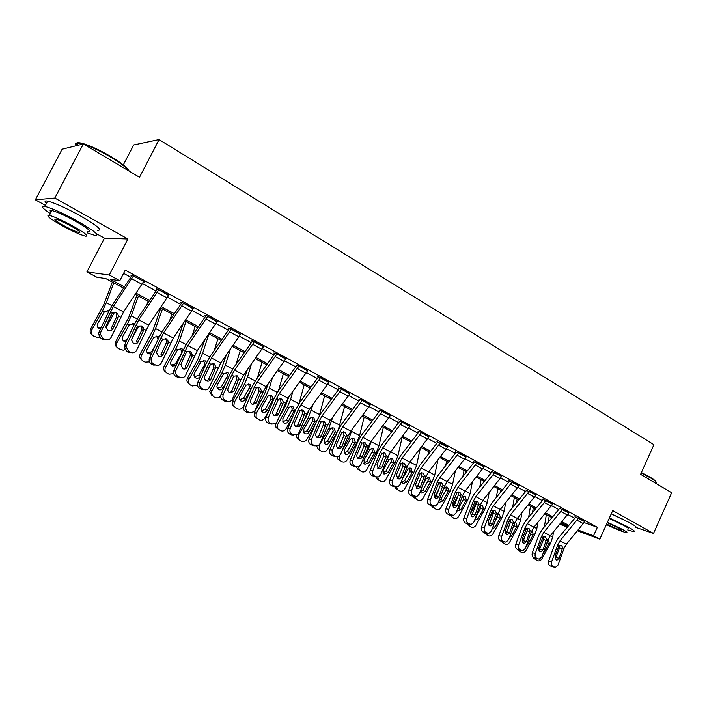 <?xml version="1.0" encoding="UTF-8"?>
<svg xmlns="http://www.w3.org/2000/svg" width="707" height="707" viewBox="0 0 707 707"><rect width="100%" height="100%" fill="white"/><g stroke="black" fill="none" stroke-linecap="round" stroke-linejoin="round"><path stroke-width="1.06" d="M123.592 288.111L105.82 278.585L96.877 277.241L86.899 271.903L109.258 275.023L119.801 280.706L110.151 279.247L124.405 286.892M96.408 233.672L104.442 238.126L86.899 271.903M104.442 238.126L127.896 238.975L54.837 198.04L83.338 143.963L62.128 149.212L35.35 199.816L45.407 205.392M123.301 164.934L133.72 144.962L159.066 139.588L653.922 444.685L640.595 474.317L671.65 492.717L653.507 533.449L612.713 510.587L599.836 539.141L577.531 530.86M54.837 198.04L35.35 199.816M636.229 527.528L653.507 533.449M584.274 522.623L597.362 527.307L125.263 270.118L119.801 280.706M123.592 273.344L130.804 277.259M142.469 283.595L156.07 290.975M167.594 297.232L180.745 304.363M192.127 310.55L204.836 317.443M216.077 323.55L228.37 330.222M239.479 336.249L251.356 342.701M262.341 348.657L273.83 354.896M284.682 360.791L295.8 366.827M306.529 372.642L317.284 378.484M327.88 384.237L338.3 389.893M348.772 395.575L358.856 401.046M369.213 406.675L378.97 411.969M389.212 417.528L398.651 422.653M408.787 428.15L417.925 433.117M427.956 438.561L436.802 443.36M446.718 448.742L455.29 453.399M465.1 458.719L473.398 463.226M483.102 468.494L491.144 472.859M500.75 478.073L508.536 482.298M518.037 487.459L525.584 491.551M534.987 496.659L542.296 500.627M551.61 505.682L558.68 509.517M567.907 514.528L574.756 518.249M584.804 521.642L574.985 516.711L575.622 517.056L575.224 517.683L558.194 538.186L554.633 544.443L548.641 561.102L551.646 561.729C551.045 563.921 551.487 565.512 552.98 566.519L555.384 567.412L558.079 565.017L564.036 548.358L566.413 544.187L584.857 521.536L578.503 518.081L560.024 540.828L557.637 545.026L551.646 561.729M568.826 512.955L558.901 507.971L559.546 508.324L559.157 508.952L542.048 529.693L538.451 536.021L532.353 552.803L535.323 553.422C534.713 555.622 535.172 557.24 536.693 558.256L539.202 559.166L541.889 556.763L547.952 539.971L550.346 535.756L568.879 512.849L562.401 509.323L543.842 532.344L541.438 536.578L535.323 553.422M552.538 504.091L542.499 499.054L543.162 499.407L542.764 500.052L525.584 521.05L521.96 527.431L515.739 544.355L518.682 544.938C518.063 547.165 518.531 548.8 520.078 549.834L522.712 550.753L525.381 548.349L531.558 531.425L533.979 527.175L552.591 503.985L545.981 500.388L527.342 523.693L524.912 527.961L518.682 544.938M535.924 495.059L525.778 489.96L526.459 490.322L526.052 490.967L508.801 512.23L505.143 518.673L498.806 535.729L501.723 536.295C501.086 538.54 501.555 540.192 503.137 541.244L505.903 542.181L508.545 539.777L514.846 522.712L517.285 518.417L535.977 494.944L529.243 491.277L510.516 514.864L508.068 519.177L501.723 536.295M518.982 485.85L508.722 480.68L509.411 481.052L509.005 481.706L491.692 503.234L487.989 509.747L481.529 526.936L484.41 527.475C483.765 529.737 484.251 531.408 485.859 532.486L488.767 533.432L491.374 531.028L497.799 513.83L500.264 509.482L519.035 485.727L512.168 481.988L493.362 505.867L490.888 510.224L484.41 527.475M501.696 476.447L491.321 471.216L492.028 471.604L491.621 472.258L474.229 494.052L470.5 500.636L463.907 517.966L466.753 518.478C466.099 520.767 466.593 522.455 468.237 523.551L471.295 524.497L473.858 522.102L480.407 504.763L482.899 500.379L501.758 476.324L494.75 472.506L475.855 496.685L473.354 501.086L466.753 518.478M484.065 466.859L473.566 461.565L474.291 461.954L473.876 462.625L456.422 484.693L452.648 491.338L445.931 508.819L448.742 509.305C448.07 511.603 448.574 513.317 450.253 514.431L453.487 515.385L455.988 512.999L462.67 495.519L465.179 491.082L484.127 466.726L476.969 462.838L457.995 487.317L455.476 491.763L448.742 509.305M466.063 457.076L455.449 451.711L456.183 452.109L455.768 452.78L438.243 475.139L434.434 481.856L427.585 499.478L430.351 499.937C429.67 502.253 430.183 503.985 431.897 505.125L435.326 506.071L437.757 503.702L444.57 486.08L447.107 481.6L466.125 456.934L458.825 452.957L439.772 477.755L437.218 482.245L430.351 499.937M447.69 447.08L436.953 441.654L437.704 442.061L437.288 442.741L419.693 465.392L415.849 472.179L408.858 489.942L411.589 490.366C410.891 492.717 411.412 494.467 413.162 495.625L416.812 496.553L419.145 494.22L426.091 476.447L428.654 471.923L447.761 446.939L440.302 442.882L421.169 467.999L418.597 472.532L411.589 490.366M428.928 436.882L420.621 432.171L418.076 431.385L418.836 431.8L418.411 432.49L400.754 455.441L396.866 462.298L389.734 480.212L392.42 480.61C391.713 482.969 392.244 484.746 394.029 485.921L397.926 486.831L400.135 484.534L407.232 466.611L409.821 462.042L428.999 436.732L421.39 432.587L402.177 458.03L399.57 462.625L392.42 480.61M409.768 426.471L401.293 421.655L398.783 420.895L399.561 421.319L399.137 422.017L381.418 445.277L377.494 452.206L370.212 470.279L372.854 470.632C372.121 473.018 372.669 474.812 374.498 476.014L376.071 476.818L378.66 476.88L380.728 474.644L387.966 456.572L390.582 451.95L409.848 426.312L402.071 422.079L382.779 447.858L380.154 452.498L372.854 470.632M390.202 415.831L381.541 410.908L379.085 410.184L379.88 410.617L379.456 411.324L361.666 434.893L357.698 441.902L350.265 460.124L352.864 460.451C352.121 462.855 352.678 464.676 354.543 465.895L356.151 466.717L359.015 466.691L360.906 464.552L368.303 446.32L370.945 441.654L390.282 415.663L382.337 411.341L362.965 437.465L360.314 442.158L352.864 460.451M370.203 404.97L361.357 399.923L358.962 399.234L359.775 399.676L359.342 400.392L341.49 424.288L337.486 431.376L329.895 449.758L332.44 450.041C331.68 452.471 332.246 454.309 334.155 455.555L335.798 456.395L338.971 456.254L340.659 454.23L348.206 435.848L350.875 431.129L370.291 404.784L362.178 400.374L342.727 426.851L340.049 431.588L332.44 450.041M349.771 393.861L340.739 388.7L338.388 388.055L339.219 388.505L338.786 389.221L320.872 413.454L316.824 420.621L309.074 439.153L311.566 439.409C310.788 441.857 311.372 443.722 313.325 444.995L315.004 445.843L318.512 445.543L319.971 443.687L327.677 425.137L330.372 420.373L349.868 393.675L341.569 389.159L322.047 415.999L319.343 420.798L311.566 439.409M328.888 382.514L319.652 377.229L317.363 376.619L318.221 377.078L317.779 377.812L299.803 402.38L295.712 409.627L287.793 428.327L290.224 428.539C289.437 431.014 290.038 432.896 292.026 434.195L293.75 435.07L291.302 434.832L297.629 434.549L298.822 432.914L306.697 414.205L309.419 409.38L328.985 382.31L320.501 377.697L300.908 404.917L298.168 409.76L290.224 428.539M307.527 370.91L298.098 365.501L295.871 364.927L296.737 365.404L296.295 366.138L278.266 391.059L274.13 398.386L266.035 417.254L268.413 417.422C267.6 419.923 268.218 421.832 270.251 423.148L272.009 424.041L276.296 423.263L288.005 398.138L307.642 370.698L298.964 365.979L279.3 393.578L276.534 398.474L268.413 417.422M285.69 359.041L276.048 353.5L273.892 352.97L274.776 353.456L274.334 354.207L256.243 379.491L252.063 386.897L243.791 405.924L246.098 406.048C245.276 408.575 245.903 410.511 247.98 411.863L249.783 412.773L254.476 411.651L263.313 391.59L266.097 386.649L285.805 358.811L276.932 353.986L257.198 381.983L254.405 386.941L246.098 406.048M263.349 346.907L253.486 341.225L251.4 340.747L252.311 341.242L251.86 341.994L233.717 367.649L229.492 375.143L221.035 394.347L223.279 394.426C222.431 396.972 223.076 398.934 225.206 400.312L227.044 401.24C229.086 402.08 230.782 401.567 232.152 399.711L240.884 379.898L243.703 374.904L263.472 346.66L254.396 341.72L234.591 370.123L231.763 375.143L223.279 394.426M240.495 334.491L230.402 328.667L228.388 328.234L229.324 328.737L228.865 329.506L210.677 355.541L206.4 363.115L197.748 382.496L199.895 382.593C199.074 385.147 199.745 387.109 201.902 388.497L203.784 389.451C206.108 390.352 207.938 389.681 209.272 387.454L220.778 362.885L240.627 334.225L231.339 329.179L211.464 357.998L199.931 382.522M217.093 321.791L206.78 315.808L204.844 315.428L205.79 315.941L205.33 316.718L187.099 343.151L182.777 350.813L173.922 370.362L176.025 370.344L175.804 370.945C175.283 373.349 176.034 375.161 178.04 376.398L179.976 377.379C182.415 378.307 184.315 377.6 185.649 375.249L197.333 350.584L217.243 321.508L207.734 316.329L187.797 345.582L176.025 370.344M193.144 308.791L182.583 302.649L180.736 302.313L181.708 302.843L181.239 303.63L162.964 330.461L158.589 338.22L149.53 357.954L151.554 357.875L151.201 359.023C150.945 361.25 151.758 362.912 153.622 364.017L155.602 365.015C158.103 365.979 160.038 365.272 161.417 362.903L173.33 337.99L193.303 308.473L183.564 303.179L163.573 332.873L151.554 357.875M168.611 295.482L157.811 289.163L156.044 288.889L157.042 289.428L156.574 290.224L138.245 317.47L133.826 325.326L124.556 345.237L126.5 345.113L126.067 346.792L128.621 351.335L130.636 352.36C133.208 353.35 135.187 352.643 136.592 350.257L148.753 325.096L168.787 295.137L158.81 289.711L138.758 319.856L126.5 345.113M143.477 281.854L144.688 282.022L132.43 275.359L130.751 275.138L131.776 275.686L131.308 276.499L112.934 304.169L108.471 312.123L98.971 332.219L100.827 332.034L100.385 334.225L103.001 338.344L105.078 339.395C107.703 340.412 109.735 339.714 111.176 337.301L123.584 311.902L143.671 281.474L133.455 275.916L113.35 306.529L100.827 332.034M127.896 238.975L109.258 275.023M597.362 527.307L593.544 535.747L599.836 539.141M83.338 143.963L139.509 177.263L159.066 139.588M568.083 526.282L561.234 522.614M551.981 517.657L544.911 513.865M535.561 508.854L528.27 504.948M518.823 499.884L511.285 495.846M501.74 490.738L493.972 486.566M484.33 481.405L476.297 477.101M466.558 471.878L458.26 467.433M448.415 462.166L439.851 457.57M429.909 452.241L421.063 447.504M411.006 442.114L401.868 437.218M391.705 431.774L382.266 426.719M371.988 421.213L362.24 415.99M351.847 410.422L341.781 405.023M331.274 399.393L320.863 393.817M310.24 388.116L299.485 382.354M288.73 376.601L277.612 370.645M266.742 364.812L255.254 358.661M244.251 352.758L232.364 346.395M221.229 340.429L208.945 333.845M197.677 327.809L184.978 321.005M173.569 314.889L160.427 307.854M148.885 301.659L135.284 294.377M560.483 523.525L568.048 526.326M567.394 527.104L559.838 524.302M578.185 530.073L593.544 535.747M136.097 293.166L149.69 300.457M161.24 306.652L174.373 313.705M185.782 319.829L198.481 326.643M209.749 332.688L222.033 339.28M233.169 345.255L245.046 351.626M256.049 357.53L267.538 363.698M278.417 369.531L289.525 375.497M300.272 381.267L311.027 387.038M321.658 392.738L332.06 398.324M342.568 403.962L352.643 409.362M363.027 414.938L372.775 420.17M383.053 425.685L392.482 430.749M402.654 436.201L411.783 441.106M421.84 446.497L430.678 451.243M440.629 456.581L449.192 461.176M459.037 466.461L467.327 470.906M477.066 476.129L485.09 480.442M494.732 485.612L502.509 489.783M512.054 494.909L519.583 498.948M529.022 504.011L536.321 507.926M545.671 512.946L552.733 516.737M561.994 521.704L568.835 525.381M623.821 519.663L611.263 513.795M555.198 558.981L559.679 547.695L559.776 545.194M552.98 566.519L549.975 565.874L554.27 567.173M549.975 565.874C548.491 564.866 548.049 563.276 548.641 561.102M552.353 566.758L551.266 566.519M562.657 547.642L559.157 558.194L557.036 560.103L556.109 559.909L555.048 556.082L559.025 545.742L561.473 545.212L562.657 547.642L564.036 548.358M546.334 514.625L544.363 526.883M541.801 544.302L538.663 549.922M549.189 516.154L548.225 522.208M553.51 531.947L552.733 536.913L550.408 543.533L541.898 558.795C540.678 560.633 539.238 561.261 537.585 560.669L533.652 558.23L532.618 556.577M548.279 539.75L549.233 542.923L549.003 543.418L546.944 542.773M543.524 552.247L543.93 552.521L549.003 543.418M543.93 552.521L543.038 553.572M536.693 558.256L533.714 557.629L536.065 559.882M538.99 550.726L543.603 539.326L543.674 536.728M533.714 557.629C532.194 556.612 531.744 555.004 532.353 552.803M536.162 558.539L538 558.928M546.555 539.247L542.985 549.887L540.873 551.787L539.874 551.601L538.787 547.731L542.843 537.311L545.336 536.79L546.555 539.247L547.952 539.971M522.464 542.322L527.21 530.798L527.254 528.111M520.078 549.834L517.135 549.233L521.421 550.514M517.135 549.233C515.589 548.19 515.12 546.564 515.739 544.355M519.672 550.152L518.47 549.905M530.135 530.683L526.494 541.412L524.4 543.321L523.33 543.126L522.217 539.211L526.353 528.712L528.889 528.2L530.135 530.683L531.558 531.425M505.62 533.741L506.751 532.221L510.498 522.102L510.516 519.318M503.137 541.244L500.22 540.661L501.59 541.359L504.506 541.942M500.22 540.661C498.647 539.609 498.17 537.965 498.806 535.729M502.854 541.606L501.59 541.359M513.388 521.952L509.676 532.769L507.608 534.678L506.451 534.483L505.319 530.533L509.535 519.945L512.115 519.433L513.388 521.952L514.846 522.712M530.497 506.141L528.615 517.347M524.912 527.961L526.353 528.712L525.257 530.913M524.532 538.107L522.323 542.066M533.317 507.653L532.486 512.61M537.833 522.482L536.834 528.58L534.465 535.243L525.875 550.647C524.638 552.503 523.18 553.13 521.501 552.529L516.658 548.915M531.637 531.222L532.291 531.417L533.272 534.625L533.034 535.128L530.497 534.333M527.068 543.736L527.917 544.31L533.034 535.128M527.917 544.31L526.308 545.795M518.876 549.993L519.937 551.716M514.351 497.489L512.593 507.564M510.348 519.38L507.149 525.601M506.857 531.938L506.062 533.352M517.135 498.983L516.472 502.774M521.881 512.778L520.635 520.078L518.222 526.795L509.544 542.349C508.298 544.222 506.813 544.85 505.098 544.231L500.282 540.696M515.182 522.703L515.995 522.915L517.003 526.167L516.764 526.671L513.98 525.814L513.141 527.334M510.286 535.058L511.594 535.941L516.764 526.671M511.594 535.941L509.34 537.629M502.403 541.518L503.49 543.391M513.98 525.814L514.413 523.869M497.905 488.678L496.287 497.516M493.627 510.931L488.564 520.405M500.644 490.145L500.194 492.664M505.655 502.818L504.118 511.417L501.661 518.187L492.903 533.891C491.639 535.773 490.137 536.41 488.387 535.773L483.553 532.221M497.657 514.192L499.381 514.254L500.415 517.542L500.176 518.054L497.428 517.224L494.714 522.093M493.177 526.202L494.953 527.413L500.176 518.054M494.953 527.413L492.081 529.128M485.612 532.875L486.725 534.907M497.428 517.224L497.595 514.378M488.449 524.983L489.633 523.427L493.451 513.229L493.442 510.357M485.859 532.486L482.978 531.929L487.256 533.193M482.978 531.929C481.37 530.86 480.884 529.189 481.529 526.936M485.7 532.892L484.375 532.636M496.314 513.052L492.532 523.958L490.49 525.867L489.244 525.672L488.086 521.669L492.381 511.002L495.015 510.498L496.314 513.052L497.799 513.83M481.14 479.691L479.708 487.185M476.332 502.907L470.252 513.954M483.844 481.14L483.623 482.28M489.147 492.585L487.282 502.58L484.772 509.411L475.926 525.266C474.653 527.166 473.124 527.802 471.348 527.157L466.496 523.578M480.062 505.691L482.448 505.417L483.508 508.748L483.27 509.27L480.557 508.457L475.784 517.003M475.723 517.171L477.994 518.717L483.27 509.27M477.994 518.717L474.538 520.317M468.502 524.055L469.634 526.255M480.557 508.457L480.592 505.39M641.382 472.576L650.254 477.269C654.081 479.567 655.999 481.149 656.008 482.006M656.22 482.908C656.653 482.13 654.709 480.451 650.396 477.852L641.187 472.992M627.683 529.932L633.764 531.655C635.602 531.691 633.781 530.162 628.32 527.086L609.399 517.939M635.575 527.625C637.414 527.625 635.611 526.079 630.158 522.986L611.237 513.848M609.151 518.478L624.175 525.654C628.134 527.882 629.451 528.986 628.125 528.96M606.412 524.559C615.965 529.163 622.646 531.867 626.464 532.671C627.772 532.716 626.455 531.62 622.496 529.41L607.463 522.226M606.633 524.073C613.322 527.431 618.218 529.481 621.312 530.206C622.169 530.232 621.312 529.525 618.749 528.094L607.242 522.729M77.054 145.395C75.357 142.708 77.187 142.036 82.551 143.406C90.266 145.669 99.652 150.025 110.716 156.477C121.551 163.061 127.711 167.948 129.195 171.147M128.939 170.997C126.376 167.559 120.261 162.91 110.584 157.069C100.624 151.236 91.769 147.003 83.992 144.352M87.111 232.824L94.791 235.378C100.474 235.82 94.588 231.012 77.151 220.955C62.773 213.134 52.018 208.273 44.877 206.382C40.255 205.64 42.067 208.035 50.321 213.567M97.46 230.252C103.178 230.615 97.336 225.745 79.935 215.626C65.583 207.787 54.828 202.944 47.669 201.106C44.674 200.541 44.267 201.318 46.432 203.439M51.072 212.135C49.508 210.642 49.79 210.103 51.92 210.527C57.037 211.879 64.761 215.361 75.101 220.982C87.686 228.228 91.937 231.702 87.854 231.401M62.463 225.833C72.724 231.375 80.368 234.812 85.379 236.147C89.436 236.5 85.158 233.071 72.547 225.851C62.198 220.248 54.466 216.757 49.366 215.37C45.31 215.087 49.676 218.578 62.463 225.833M70.709 225.851C64.045 222.245 59.079 220.001 55.8 219.117C53.184 218.923 55.994 221.167 64.204 225.842C70.833 229.413 75.764 231.631 79.007 232.506C81.623 232.727 78.857 230.509 70.709 225.851M83.011 144.042L78.327 142.991C75.463 142.734 74.73 143.662 76.126 145.748M470.924 516.057L472.179 514.466L476.067 504.188L476.023 501.219M468.237 523.551L465.383 523.021L469.66 524.267M465.383 523.021C463.748 521.925 463.253 520.246 463.907 517.966M468.22 524.002L466.806 523.737M478.895 503.976L475.042 514.97L473.036 516.87L471.684 516.684L470.5 512.637L474.883 501.882L477.57 501.387L478.895 503.976L480.407 504.763M464.048 470.535L462.846 476.562M457.924 496.022L452.453 505.823M472.356 482.059L470.12 493.574L467.557 500.459L458.631 516.463C457.341 518.39 455.785 519.026 453.974 518.364L449.078 514.696M461.936 497.419L464.137 496.181L465.179 496.411L466.267 499.787L466.028 500.309L463.35 499.522L458.445 508.306L460.699 509.853L466.028 500.309M460.699 509.853L456.687 511.179M451.057 515.049L452.197 517.427M457.314 509.544L458.445 508.306M463.35 499.522L463.332 496.358M453.054 506.946L454.362 505.328L458.33 494.953L458.251 491.895M450.253 514.431L447.443 513.927L448.892 514.661L451.702 515.164M447.443 513.927C445.764 512.814 445.26 511.108 445.931 508.819M450.377 514.926L448.892 514.661M461.123 494.706L457.19 505.797L455.246 507.679L453.77 507.511L452.56 503.419L457.031 492.576L459.762 492.09L461.123 494.706L462.67 495.519M446.612 461.194L445.702 465.63M438.517 489.986L434.487 497.207M455.273 471.233L452.613 484.392L449.997 491.33L440.982 507.493C439.674 509.438 438.101 510.074 436.254 509.402L432.224 506.866L431.261 505.514M442.688 490.95L444.208 488.316L446.417 486.99L447.566 487.229L448.68 490.64L448.441 491.171L445.799 490.411L440.85 499.275L443.059 500.812L448.441 491.171M443.059 500.812L439.286 502.324L438.534 501.687M433.267 505.85L434.416 508.421M438.826 500.927L440.85 499.275M445.799 490.411L446.241 489.041L445.728 487.141M434.814 497.64L436.184 495.996L440.24 485.541L440.116 482.386M431.897 505.125L429.122 504.648L430.598 505.399L433.382 505.876M429.122 504.648C427.408 503.517 426.895 501.793 427.585 499.478M432.18 505.664L430.598 505.399M442.989 485.258L438.976 496.438L437.094 498.302L435.485 498.152L434.257 494.007L438.808 483.075L441.601 482.598L442.989 485.258L444.57 486.08M428.84 451.667L428.256 454.362M418.579 484.074L416.352 488.06M437.907 460.071L434.752 475.024L432.092 482.015L422.98 498.347C421.664 500.309 420.055 500.945 418.173 500.256L414.125 497.684L413.109 496.128M422.751 484.993L426.18 478.939L428.336 477.623L429.6 477.852L430.501 481.847L427.894 481.113L422.901 490.075L425.066 491.586L430.501 481.847M425.066 491.586L421.231 493.106L420.099 491.763M415.124 496.57L416.264 499.23M420.126 491.833L422.901 490.075M427.894 481.113L428.345 479.735L427.762 477.746M416.202 488.148L417.634 486.469L421.77 475.926L421.611 472.674M413.162 495.625L410.431 495.174L411.934 495.943L414.673 496.385M410.431 495.174C408.681 494.025 408.16 492.284 408.858 489.942M413.613 496.217L411.934 495.943M424.483 475.608L420.391 486.884L418.579 488.723L416.821 488.599L415.566 484.401L420.214 473.381L423.06 472.912L424.483 475.608L426.091 476.447M410.705 441.955L410.528 442.732M408.425 464.128L406.463 468.555M420.241 448.565L416.538 465.462L413.816 472.515L404.616 489.014C403.282 490.994 401.647 491.63 399.729 490.923L395.646 488.325L394.586 486.549M402.248 479.205L407.78 469.377L409.866 468.061L411.262 468.29L412.199 472.338L409.636 471.631L404.59 480.68L406.711 482.174L412.199 472.338M406.711 482.174L402.804 483.694L401.523 481.025M396.609 487.008L397.741 489.845M401.7 482.448L404.59 480.68M409.636 471.631L410.078 470.235L409.433 468.167M397.21 478.453L398.695 476.748L402.91 466.116L402.707 462.776M394.029 485.921L391.342 485.506L392.88 486.292L395.575 486.708M391.342 485.506C389.557 484.33 389.018 482.572 389.734 480.212M394.665 486.566L392.88 486.292M405.588 465.754L401.408 477.128L399.702 478.931L397.767 478.842L396.486 474.6L401.231 463.483L404.13 463.023L405.588 465.754L407.232 466.611M390.237 452.427L385.624 462.422M402.133 437.359L397.944 455.715L395.169 462.82L385.872 479.479C384.52 481.485 382.867 482.121 380.905 481.396L376.778 478.754L375.7 476.757M387.975 472.568L384.007 474.097L383.123 470.075L388.673 460.116L390.998 458.322L392.553 458.534L393.772 462.086L393.516 462.634L391.006 461.963L385.907 471.101L387.975 472.568L393.516 462.634M377.75 477.119L378.819 480.256M382.885 472.877L385.907 471.101M391.006 461.963L391.448 460.54L390.732 458.383M377.812 468.547L379.359 466.823L383.662 456.103L383.415 452.657M374.498 476.014L371.847 475.634L376.071 476.818M371.847 475.634C370.026 474.441 369.478 472.656 370.212 470.279M375.32 476.704L373.42 476.43M386.287 455.697L382.027 467.168L380.437 468.918L378.307 468.882L376.999 464.579L381.842 453.381L384.802 452.922L386.287 455.697L387.966 456.572M371.44 440.991L368.409 448.901L364.176 456.501M383.353 427.293L378.97 445.755L376.133 452.922L366.739 469.757C365.378 471.781 363.69 472.417 361.692 471.675L357.512 468.98L356.443 466.841M368.851 462.767L364.821 464.296L363.893 460.222L369.849 449.652L371.714 448.379L373.455 448.574L374.71 452.18L374.454 452.727L371.979 452.082L366.836 461.317L368.851 462.767L374.454 452.727M358.546 466.885L359.501 470.464M363.69 463.094L366.836 461.317M371.979 452.082L372.43 450.651L371.635 448.406M358.007 458.428L359.616 456.687L364.008 445.87L363.707 442.335M354.543 465.895L351.945 465.551L356.151 466.717M351.945 465.551C350.08 464.331 349.523 462.519 350.265 460.124M355.577 466.638L353.553 466.364M366.588 445.428L362.231 456.996L360.782 458.666L358.44 458.71C356.955 457.729 356.505 456.271 357.097 454.354L362.037 443.059L365.059 442.617L366.588 445.428L368.303 446.32M352.298 429.237L348.816 438.72L342.055 450.836M364.176 417.024L359.598 435.592L356.699 442.821L347.208 459.833C345.829 461.874 344.115 462.511 342.073 461.751L337.822 458.984L336.797 456.704M349.329 452.754C348.224 454.389 346.854 454.901 345.228 454.283L344.265 450.165L350.283 439.48L351.998 438.252L353.96 438.411L355.241 442.061L354.994 442.617L352.572 441.999L347.367 451.331L349.329 452.754L354.994 442.617M339.095 456.174L339.758 460.434M338.37 459.391L337.822 458.984M344.097 453.107L347.367 451.331M352.572 441.999L353.023 440.549L352.13 438.216M337.778 448.097L339.44 446.329L343.929 435.424L343.567 431.783M334.155 455.555L331.61 455.246L335.798 456.395M331.61 455.246C329.701 454.009 329.135 452.171 329.895 449.758M335.41 456.342L333.244 456.077M346.457 434.929L342.011 446.603L340.721 448.167L338.132 448.309C336.612 447.31 336.161 445.843 336.762 443.908L341.808 432.507L344.892 432.074L346.457 434.929L348.206 435.848M328.472 423.44L327.014 426.728M332.803 417.103L328.808 428.309L319.175 445.578L319.573 450.173L322.047 451.623C324.124 452.4 325.865 451.755 327.27 449.696L336.859 432.498L335.374 431.721L335.118 432.286L332.741 431.712L327.482 441.133L329.4 442.538L335.118 432.286M344.609 406.534L338.423 429.299M337.601 431.102L336.859 432.498M329.4 442.538C328.278 444.19 326.881 444.694 325.22 444.067L324.646 443.669L324.221 439.887L330.302 429.087L331.822 427.938L334.049 428.027L335.374 431.721M318.442 449.307L316.736 446.197M324.08 442.909L327.482 441.133M332.741 431.712L333.2 430.245L332.219 427.815M317.107 437.527L318.83 435.742L323.408 424.748L322.993 421.01M313.325 444.995L310.824 444.721L315.004 445.843M310.824 444.721C308.879 443.457 308.296 441.601 309.074 439.153M314.818 445.825L312.503 445.569M325.883 424.209L321.349 435.98L320.244 437.421L317.381 437.686C315.835 436.67 315.366 435.185 315.985 433.223L321.137 421.734L323.064 421.01L324.283 421.31L325.883 424.209L327.677 425.137M308.897 410.122L306.511 416.361L303.568 421.637M312.971 404.554L308.367 417.687L298.628 435.132L298.92 439.648L301.589 441.265C303.71 442.061 305.486 441.424 306.9 439.339L315.278 424.324M324.619 395.823L319.246 415.884M309.039 432.101C307.899 433.762 306.485 434.275 304.788 433.63L304.107 433.135L303.754 429.388L309.896 418.482L311.177 417.43L313.714 417.413L315.075 421.169L314.818 421.743L312.494 421.195L307.183 430.722L309.039 432.101L314.818 421.743M298.107 439.02L297.108 438.234L296.286 435.291M303.639 432.49L307.183 430.722M312.494 421.195L312.954 419.711L311.893 417.201M295.994 426.728L297.762 424.934L302.446 413.842L301.969 409.998M292.026 434.195L289.587 433.965L291.302 434.832M289.587 433.965C287.599 432.666 286.998 430.793 287.793 428.327M304.867 413.25L300.228 425.128L299.335 426.392L296.18 426.834C294.589 425.791 294.112 424.288 294.748 422.309L300.015 410.723L301.703 410.007L303.223 410.307L304.867 413.25L306.697 414.205M288.739 397.131L285.69 405.535L279.265 417.042M292.804 391.545L290.595 399.393L287.484 406.825L277.639 424.465L277.78 428.804L280.688 430.696C282.853 431.509 284.656 430.863 286.088 428.76L292.389 417.466M304.204 384.891L299.079 403.414M288.235 421.434C287.086 423.122 285.646 423.626 283.914 422.972L283.074 422.318L282.835 418.668L289.048 407.639L290.047 406.755L292.937 406.578L294.333 410.387L294.077 410.961L291.814 410.458L286.441 420.091L288.235 421.434L294.077 410.961M277.232 428.451L276.022 427.426L275.544 423.864M282.747 421.84L286.441 420.091M291.814 410.458L292.274 408.955L291.151 406.384M274.413 415.689L276.234 413.878L281.015 402.69L280.476 398.739M270.251 423.148L267.865 422.963L269.623 423.855L272.009 424.041M267.865 422.963C265.841 421.646 265.231 419.737 266.035 417.254M272.142 424.112L269.623 423.855M283.374 402.044L278.638 414.028L277.957 415.071L274.493 415.734C272.875 414.673 272.381 413.144 273.026 411.147L278.417 399.464L279.725 398.801L281.695 399.066L283.374 402.044L285.248 403.025M268.227 383.698L264.418 394.462L254.502 412.225L256.19 413.56L256.102 417.572L259.328 419.887C261.546 420.727 263.375 420.082 264.825 417.952L268.757 410.908M272.301 378.033L269.323 388.24L266.141 395.726L256.19 413.56M283.348 373.711L278.434 390.838M266.972 410.537C265.814 412.234 264.347 412.747 262.58 412.075L261.528 411.156L261.457 407.709L267.741 396.565L268.413 395.902L271.709 395.505L273.149 399.367L272.884 399.95L270.684 399.482L265.249 409.22L266.972 410.537L272.884 399.95M255.907 417.66L254.414 416.22L254.502 412.225M261.404 410.961L265.249 409.22M270.684 399.482L271.143 397.961L269.941 395.319M252.355 404.395L254.211 402.575L259.098 391.28L258.488 387.233M247.98 411.863L245.665 411.713L247.459 412.623L249.783 412.773M245.665 411.713C243.588 410.369 242.961 408.443 243.791 405.924M250.048 412.897L247.459 412.623M261.404 390.591L256.111 403.45L252.319 404.377C250.667 403.299 250.163 401.753 250.826 399.738L256.332 387.949L259.681 387.56L261.404 390.591L263.313 391.59M247.388 369.708L242.669 383.159L232.647 401.116L234.264 402.416L233.876 405.747L235.723 407.948L237.49 408.84C239.761 409.698 241.626 409.053 243.093 406.905L244.304 404.731M251.471 363.964L247.583 376.831L244.33 384.387L234.264 402.416M262.041 362.293L257.392 377.883M245.249 399.402C244.074 401.116 242.581 401.629 240.769 400.94L239.426 399.508L239.611 396.512L245.965 385.235L250.004 384.193L251.489 388.108L251.224 388.7L249.085 388.267L243.597 398.112L245.249 399.402L251.224 388.7M234.105 406.622L232.258 404.431L232.647 401.116M239.593 399.835L243.597 398.112M249.085 388.267L249.544 386.729L248.272 384.016M229.802 392.845L231.463 391.457L236.695 379.624L236.032 375.488M225.206 400.312L222.952 400.206L224.791 401.143L227.044 401.24M222.952 400.206C220.831 398.836 220.186 396.883 221.035 394.347M227.46 401.426L224.791 401.143M238.922 378.872L233.743 391.519L229.642 392.765C227.946 391.66 227.433 390.096 228.105 388.063L233.734 376.168L237.163 375.797L238.922 378.872L240.884 379.898M226.258 355.091L220.443 371.59L210.306 389.751L211.853 391.024L211.287 392.951L213.364 396.636L215.175 397.546C217.288 398.395 219.108 397.873 220.637 395.991M230.349 349.276L225.356 365.174L222.025 372.792L211.853 391.024M240.256 350.628L235.979 364.459M217.279 388.452L221.459 386.756L223.041 388.01C221.848 389.751 220.328 390.264 218.481 389.557L216.828 386.985L217.27 385.059L223.633 373.738L227.822 372.624L229.51 375.108M223.041 388.01L226.761 381.356M211.817 395.346L209.749 391.669L210.306 389.751M228.626 377.105L227.009 376.804L221.459 386.756M227.009 376.804L227.468 375.249L226.116 372.456M206.736 381.02L208.627 379.261L213.77 367.693L213.063 363.478M201.902 388.497L199.719 388.435L201.592 389.389L203.784 389.451M199.719 388.435C197.571 387.065 196.9 385.103 197.721 382.567L197.748 382.496M204.358 389.69L201.592 389.389M215.935 366.889L210.836 379.279C209.776 381.082 208.309 381.621 206.435 380.887C204.712 379.765 204.182 378.192 204.853 376.142L210.624 364.123L214.124 363.769L215.935 366.889L217.933 367.932M204.844 339.767L197.704 359.766L187.461 378.13L188.928 379.367C187.859 381.807 188.389 383.698 190.501 385.068L192.348 386.004L197.386 385.085M208.936 333.863L202.626 353.244L199.215 360.932L188.928 379.367M217.995 338.697L214.203 350.495M194.469 376.804L198.817 375.152L200.328 376.371C199.118 378.121 197.571 378.643 195.68 377.909C193.992 376.813 193.577 375.293 194.434 373.349L200.929 361.825L205.136 360.791L206.674 362.532M200.328 376.371L201.115 374.957M189.096 383.866L189.034 383.804C186.922 382.443 186.401 380.552 187.461 378.13M205.445 365.254L204.438 365.086L198.817 375.152M204.438 365.086L204.897 363.504L203.457 360.641M187.222 367.048C186.153 368.93 184.642 369.487 182.689 368.727L180.921 364.326L185.95 353.12L186.975 351.786L190.545 351.45L192.401 354.622L192.065 356.301L187.222 367.048L185.084 367.083L190.536 354.852L189.547 351.185M178.04 376.398L175.937 376.389L177.855 377.361L179.976 377.379M175.937 376.389C173.931 375.161 173.18 373.349 173.701 370.963L173.922 370.362M183.184 323.612L176.777 342.524L164.095 366.253L165.482 367.454C164.404 369.911 164.943 371.838 167.117 373.234L169.008 374.189L173.701 373.667M185.968 321.535L179.366 341.048L175.884 348.798L165.482 367.454M195.22 326.493L192.074 335.931M176.061 365.634L172.367 366.005C170.634 364.883 170.201 363.336 171.067 361.365L177.634 349.709L181.929 348.684L183.21 349.877M165.65 371.97C163.547 370.565 163.034 368.656 164.095 366.253M171.129 364.892L174.408 364.609L175.672 363.274L176.732 364.158M181.717 353.155L175.672 363.274M181.345 353.093L181.814 351.503L180.038 348.418M163.017 354.614C161.921 356.505 160.374 357.062 158.377 356.284L156.459 352.227L161.717 340.5L162.76 339.166L166.419 338.847L168.222 341.269L167.974 343.761L163.017 354.614L160.957 354.702L166.534 342.356L166.569 340.518L165.491 338.609M153.622 364.017L151.59 364.061L153.56 365.059L155.602 365.015M151.59 364.061C149.725 362.965 148.921 361.304 149.177 359.094L149.53 357.954M160.798 308.049L153.039 330.107L140.189 354.092L141.488 355.259C140.401 357.742 140.967 359.704 143.185 361.127L145.121 362.108L149.522 361.869M162.46 308.941L155.575 328.569L152.014 336.391L141.488 355.259M171.934 314.014L169.627 320.678M162.831 339.113L159.844 344.583M151.36 353.96L148.505 353.818C146.738 352.669 146.287 351.105 147.153 349.108L153.808 337.319L158.191 336.302L159.146 337.045M141.674 359.828C139.624 358.369 139.129 356.461 140.189 354.092M147.25 352.696L149.451 352.97L151.987 351.132L152.473 351.547M155.823 344.256L151.987 351.132M158.2 339.077L156.371 336.081M138.236 341.879C137.114 343.788 135.532 344.336 133.482 343.54L131.458 339.828L136.902 327.588L137.962 326.245L141.709 325.936L143.318 327.65L143.309 330.929L138.236 341.879L136.257 342.02L141.957 329.559L141.754 326.961L140.852 325.724M128.621 351.335L126.668 351.432L128.683 352.457L130.636 352.36M126.668 351.432L124.132 346.907L124.556 345.237M136.849 295.217L128.754 317.399L115.718 341.649L116.929 342.771C115.833 345.29 116.425 347.278 118.696 348.737L123.133 350.195L124.812 349.718M138.413 296.056L131.228 315.79L127.578 323.682L116.929 342.771M148.099 301.244L146.888 304.629M139.04 325.688L131.529 339.36M126.2 341.702L124.087 341.348C122.276 340.173 121.807 338.582 122.691 336.567L129.416 324.637L133.888 323.629M117.132 347.393C115.144 345.882 114.675 343.973 115.718 341.649M122.797 340.2L124.476 340.615L127.313 339.325M133.817 325.344L132.156 323.461M112.855 328.835C111.706 330.752 110.08 331.309 107.985 330.487L105.9 327.102L106.253 325.441L111.476 314.359L112.572 313.007L116.399 312.715L117.804 314.014L118.405 316.047L118.042 317.779L112.855 328.835L110.955 329.029L116.796 316.462L116.346 313.369L115.621 312.538M103.001 338.344L101.136 338.503L103.204 339.546L105.078 339.395M101.136 338.503L98.529 334.402L98.971 332.219M112.333 282.075L103.894 304.39L90.673 328.914L91.786 329.992C90.682 332.546 91.291 334.57 93.624 336.055L97.575 337.575L99.563 337.212M113.8 282.862L106.306 302.72L102.568 310.682L91.786 329.992M114.507 312.3L105.979 327.854M100.509 328.976L99.095 328.578C97.239 327.385 96.753 325.768 97.637 323.726L104.45 311.654L109.019 310.656M91.998 334.65C90.081 333.094 89.639 331.176 90.673 328.914M97.769 327.403L101.163 327.588M108.675 311.69L107.367 310.541M557.637 545.026L559.025 545.742M560.024 540.828L566.413 544.187M577.124 520.281L583.487 523.728M556.144 557.576L559.157 558.194M562.427 549.039L559.679 547.695M550.408 543.533L549.233 542.923M552.733 536.913L550.399 535.694M541.438 536.578L542.843 537.311M543.842 532.344L550.346 535.756M561.013 511.541L567.5 515.058M539.998 549.286L542.985 549.887M546.317 540.652L543.603 539.326M527.342 523.693L533.979 527.175M544.584 502.633L551.195 506.221M523.534 540.837L526.494 541.412M529.897 532.106L527.21 530.798M508.068 519.177L509.535 519.945M510.516 514.864L517.285 518.417M527.837 493.548L534.58 497.207M506.751 532.221L509.676 532.769M513.141 523.392L510.498 522.102M534.465 535.243L533.272 534.625M536.834 528.58L534.032 527.104M518.222 526.795L517.003 526.167M520.635 520.078L517.338 518.346M501.661 518.187L500.415 517.542M504.118 511.417L500.317 509.42M490.888 510.224L492.381 511.002M493.362 505.867L500.264 509.482M510.746 484.277L517.621 488.007M489.633 523.427L492.532 523.958M496.067 514.502L493.451 513.229M484.772 509.411L483.508 508.748M487.282 502.58L482.952 500.309M473.354 501.086L474.883 501.882M475.855 496.685L482.899 500.379M493.318 474.83L500.335 478.63M472.179 514.466L475.042 514.97M478.639 505.434L476.067 504.188M467.557 500.459L466.267 499.787M470.12 493.574L465.241 491.012M455.476 491.763L457.031 492.576M457.995 487.317L465.179 491.082M475.528 465.179L482.687 469.059M454.362 505.328L457.19 505.797M460.867 496.181L458.33 494.953M449.997 491.33L448.68 490.64M452.613 484.392L447.16 481.529M437.218 482.245L438.808 483.075M439.772 477.755L447.107 481.6M457.367 455.326L464.676 459.294M436.184 495.996L438.976 496.438M442.723 486.743L440.24 485.541M432.092 482.015L430.749 481.317M434.752 475.024L428.707 471.852M426.18 478.939L425.296 478.48M418.597 472.532L420.214 473.381M421.169 467.999L428.654 471.923M438.835 445.277L446.294 449.325M417.634 486.469L420.391 486.884M424.209 477.11L421.77 475.926M413.816 472.515L412.446 471.799M416.538 465.462L409.874 461.971M407.78 469.377L406.419 468.661M399.57 462.625L401.231 463.483M402.177 458.03L409.821 462.042M419.905 435.008L427.523 439.144M398.695 476.748L401.408 477.128M405.314 467.274L402.91 466.116M395.169 462.82L393.772 462.086M397.944 455.715L390.644 451.879M389.009 459.612L387.604 458.887M380.154 452.498L381.842 453.381M382.779 447.858L390.582 451.95M400.577 424.527L408.363 428.751M379.359 466.823L382.027 467.168M386.013 457.226L383.662 456.103M376.133 452.922L374.71 452.18M378.97 445.755L371.272 441.716M369.849 449.652L368.409 448.901M360.314 442.158L362.037 443.059M362.965 437.465L370.945 441.654M380.834 413.816L388.779 418.129M359.616 456.687L362.231 456.996M366.297 446.974L364.008 445.87M356.699 442.821L355.241 442.061M359.598 435.592L351.733 431.473M350.283 439.48L348.816 438.72M340.049 431.588L341.808 432.507M342.727 426.851L350.875 431.129M360.658 402.875L368.78 407.285M339.44 446.329L342.011 446.603M346.165 436.493L343.929 435.424M339.82 425.216L331.786 421.01M330.302 429.087L328.808 428.309M319.343 420.798L321.137 421.734M322.047 415.999L330.372 420.373M340.04 391.696L348.339 396.194M318.83 435.742L321.349 435.98M325.591 425.782L323.408 424.748M297.735 434.452L298.628 435.132M316.321 421.823L315.075 421.169M319.617 414.62L311.416 410.316M309.896 418.482L308.367 417.687M298.168 409.76L300.015 410.723M300.908 404.917L309.419 409.38M318.963 380.26L327.447 384.864M297.762 424.934L300.228 425.128M304.558 414.841L302.446 413.842M276.198 423.352L277.639 424.465M295.199 410.838L294.333 410.387M298.867 403.732L290.595 399.393M289.048 407.639L287.484 406.825M276.534 398.474L278.417 399.464M279.3 393.578L288.005 398.138M297.408 368.568L306.087 373.278M276.234 413.878L278.638 414.028M283.065 403.653L281.015 402.69M273.609 399.614L273.149 399.367M277.321 392.438L269.323 388.24M267.741 396.565L266.141 395.726M254.405 386.941L256.332 387.949M257.198 381.983L266.097 386.649M275.368 356.62L284.241 361.427M254.211 402.575L256.553 402.681M261.086 392.217L259.098 391.28M255.298 380.879L247.583 376.831M245.965 385.235L244.33 384.387M231.763 375.143L233.734 376.168M234.591 370.123L243.703 374.904M252.814 344.389L261.899 349.311M231.693 391.015L233.973 391.077M238.604 380.516L236.695 379.624M232.771 369.063L225.356 365.174M223.695 373.658L222.025 372.792M208.609 363.071L210.624 364.123M211.464 357.998L220.778 362.885M229.74 331.866L239.028 336.912M208.653 379.191L210.872 379.199M215.6 368.55L213.77 367.693M209.723 356.973L202.626 353.244M200.929 361.825L199.215 360.932M192.401 354.622L194.452 355.692M184.907 350.716L186.975 351.786M187.797 345.582L197.333 350.584M206.117 319.06L215.635 324.221M192.065 356.301L190.316 355.488M186.135 344.601L179.366 341.048M177.634 349.709L175.884 348.798M168.319 342.064L170.414 343.16M160.648 338.061L162.76 339.166M163.573 332.873L173.33 337.99M181.938 305.945L191.677 311.23M167.974 343.761L166.304 343.001M162 331.937L155.575 328.569M153.808 337.319L152.014 336.391M143.662 329.215L145.81 330.328M135.797 325.114L137.962 326.245M138.758 319.856L148.753 325.096M157.166 292.512L167.144 297.921M143.309 330.929L141.727 330.204M137.423 328.799L136.548 328.348M137.282 318.963L131.228 315.79M129.416 324.637L127.578 323.682M118.405 316.047L120.605 317.196M110.354 311.849L112.572 313.007M113.35 306.529L123.584 311.902M131.794 278.752L142.019 284.294M118.042 317.779L116.558 317.116M112.643 315.914L111.123 315.128M111.971 305.689L106.306 302.72M104.45 311.654L102.568 310.682M556.091 559.9L557.036 560.103M539.839 551.584L540.873 551.787M523.268 543.1L524.4 543.321M506.371 534.439L507.608 534.678M489.129 525.61L490.49 525.867M76.983 145.536L78.327 142.991M79.52 231.516L79.007 232.506M51.92 210.527L49.366 215.37M44.877 206.382L47.669 201.106M82.551 143.406L81.703 143.671M471.525 516.596L473.036 516.87M453.567 507.396L455.246 507.679M435.229 498.002L437.094 498.302M416.511 488.404L418.579 488.723M397.378 478.595L399.702 478.931M377.838 468.573L380.437 468.918M358.166 458.348L360.782 458.666M338.158 447.893L340.721 448.167M319.573 450.173L317.699 448.742M317.726 437.173L320.244 437.421M298.92 439.648L297.108 438.234M296.869 426.188L299.335 426.392M277.78 428.804L276.022 427.426M275.553 414.912L277.957 415.071M256.102 417.572L254.414 416.22M253.76 403.335L256.111 403.45M233.876 405.747L232.258 404.431M231.463 391.457L233.743 391.519M211.287 392.951L209.749 391.669M208.627 379.261L210.836 379.279M197.721 382.567L199.895 382.593M192.392 355.038L190.643 354.234M173.701 370.963L175.804 370.945M174.408 364.609L175.831 365.802M168.222 341.269L166.569 340.518M149.177 359.094L151.201 359.023M149.451 352.97L150.785 354.127M143.318 327.65L141.754 326.961M124.132 346.907L126.067 346.792M124.476 340.615L125.722 341.737M117.804 314.014L116.346 313.369M98.529 334.402L100.385 334.225M99.21 327.88L100.359 328.958"/></g></svg>
